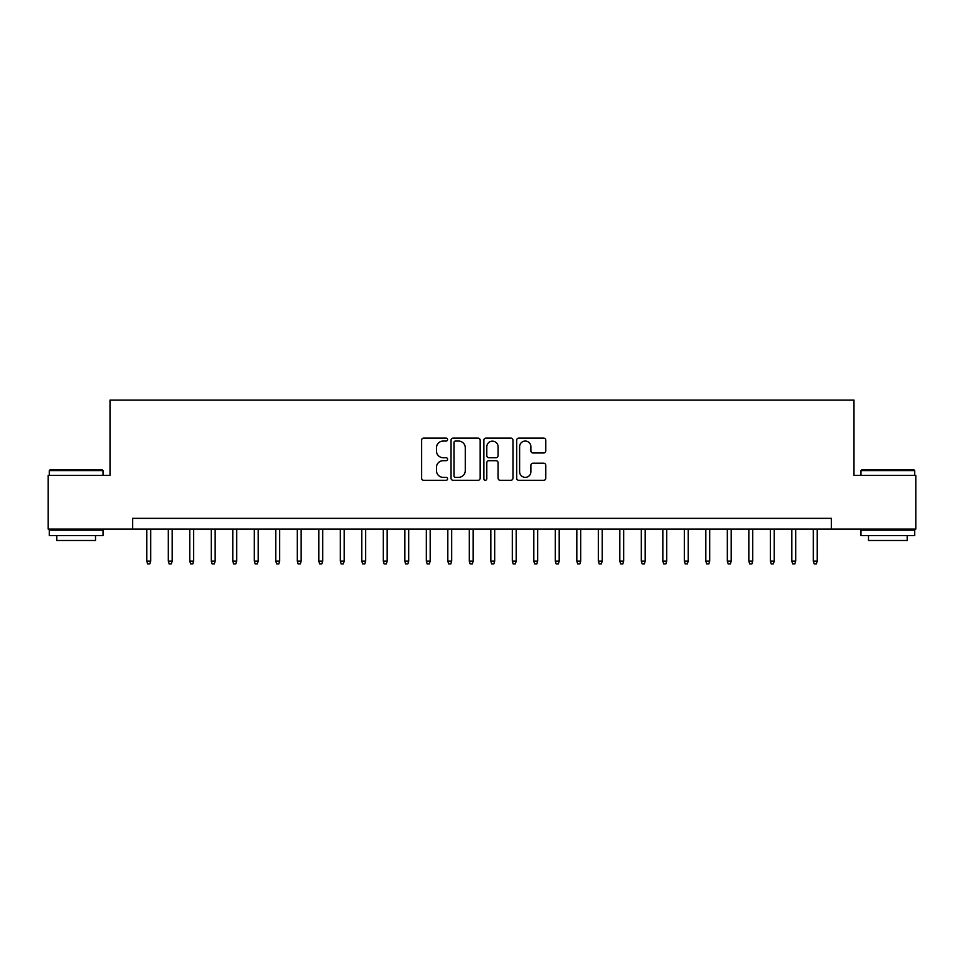 <?xml version="1.0" encoding="UTF-8"?>
<svg xmlns="http://www.w3.org/2000/svg" width="964" height="964" viewBox="0 0 964 964"><rect width="100%" height="100%" fill="white"/><g stroke="black" fill="none" stroke-linecap="round" stroke-linejoin="round"><path stroke-width="1.45" d="M447.597 439.584A1.482 1.482 0 0 0 446.115 438.102L423.69 438.102A2.109 2.109 0 0 0 421.581 440.211L421.581 478.204A2.109 2.109 0 0 0 423.69 480.313L446.115 480.313A1.482 1.482 0 0 0 447.597 478.831A1.482 1.482 0 0 0 446.115 477.361L443.223 477.361A6.748 6.748 0 0 1 436.463 470.601L436.463 467.444A6.748 6.748 0 0 1 443.223 460.684L446.115 460.684A1.482 1.482 0 0 0 447.597 459.213A1.482 1.482 0 0 0 446.115 457.731L443.223 457.731A6.748 6.748 0 0 1 436.463 450.971L436.463 447.814A6.748 6.748 0 0 1 443.223 441.054L446.115 441.054A1.482 1.482 0 0 0 447.597 439.584M543.684 452.984A2.109 2.109 0 0 0 545.793 450.875L545.793 440.211A2.109 2.109 0 0 0 543.684 438.102L518.777 438.102A2.109 2.109 0 0 0 516.668 440.211L516.668 478.204A2.109 2.109 0 0 0 518.777 480.313L543.684 480.313A2.109 2.109 0 0 0 545.793 478.204L545.793 465.323A2.109 2.109 0 0 0 543.684 463.214L533.02 463.214A2.109 2.109 0 0 0 530.911 465.323L530.911 471.709A5.651 5.651 0 0 1 525.272 477.361A5.651 5.651 0 0 1 519.62 471.709L519.62 446.706A5.651 5.651 0 0 1 525.272 441.054A5.651 5.651 0 0 1 530.911 446.706L530.911 450.875A2.109 2.109 0 0 0 533.02 452.984L543.684 452.984M132.598 529.091L48.2 529.091L48.2 475.336L110.017 475.336L110.017 400.072L853.984 400.072L853.984 475.336L915.8 475.336L915.8 529.091L831.402 529.091L831.402 518.343L132.598 518.343L132.598 529.091L831.402 529.091M480.156 440.211A2.109 2.109 0 0 0 478.048 438.102L453.14 438.102A2.109 2.109 0 0 0 451.032 440.211L451.032 478.204A2.109 2.109 0 0 0 453.14 480.313L478.048 480.313A2.109 2.109 0 0 0 480.156 478.204L480.156 440.211M485.952 438.102L510.86 438.102A2.109 2.109 0 0 1 512.969 440.211L512.969 478.204A2.109 2.109 0 0 1 510.86 480.313L500.208 480.313A2.109 2.109 0 0 1 498.099 478.204L498.099 462.792A2.109 2.109 0 0 0 495.978 460.684L488.917 460.684A2.109 2.109 0 0 0 486.796 462.792L486.796 478.831A1.482 1.482 0 0 1 485.326 480.313A1.482 1.482 0 0 1 483.844 478.831L483.844 440.211A2.109 2.109 0 0 1 485.952 438.102M455.454 441.054A1.482 1.482 0 0 0 453.984 442.536L453.984 475.879A1.482 1.482 0 0 0 455.454 477.361L458.515 477.361A6.748 6.748 0 0 0 465.275 470.601L465.275 447.814A6.748 6.748 0 0 0 458.515 441.054L455.454 441.054M498.099 446.814A5.651 5.651 0 0 0 492.447 441.163A5.651 5.651 0 0 0 486.796 446.814L486.796 455.623A2.109 2.109 0 0 0 488.917 457.731L495.978 457.731A2.109 2.109 0 0 0 498.099 455.623L498.099 446.814M150.661 561.132L149.794 563.928L147.649 563.928L146.781 561.132L150.661 561.132L150.661 529.091M146.781 561.132L146.781 529.091M49.923 469.962L102.389 469.962L103.028 470.601L49.272 470.601L49.923 469.962M76.156 535.538L49.272 535.538L49.272 530.164L103.028 530.164L103.028 535.538L76.156 535.538M95.508 535.538L95.508 540.491L56.804 540.491L56.804 535.538M861.611 469.962L914.077 469.962L914.728 470.601L860.973 470.601L861.611 469.962M887.844 535.538L860.973 535.538L860.973 530.164L914.728 530.164L914.728 535.538L887.844 535.538M907.196 535.538L907.196 540.491L868.492 540.491L868.492 535.538M172.158 561.132L171.303 563.928L169.146 563.928L168.29 561.132L172.158 561.132L172.158 529.091M168.29 561.132L168.29 529.091M193.656 561.132L192.8 563.928L190.655 563.928L189.788 561.132L193.656 561.132L193.656 529.091M189.788 561.132L189.788 529.091M215.165 561.132L214.297 563.928L212.152 563.928L211.297 561.132L215.165 561.132L215.165 529.091M211.297 561.132L211.297 529.091M236.662 561.132L235.806 563.928L233.65 563.928L232.794 561.132L236.662 561.132L236.662 529.091M232.794 561.132L232.794 529.091M258.171 561.132L257.304 563.928L255.159 563.928L254.291 561.132L258.171 561.132L258.171 529.091M254.291 561.132L254.291 529.091M279.668 561.132L278.813 563.928L276.656 563.928L275.8 561.132L279.668 561.132L279.668 529.091M275.8 561.132L275.8 529.091M301.166 561.132L300.31 563.928L298.153 563.928L297.298 561.132L301.166 561.132L301.166 529.091M297.298 561.132L297.298 529.091M322.675 561.132L321.807 563.928L319.662 563.928L318.807 561.132L322.675 561.132L322.675 529.091M318.807 561.132L318.807 529.091M344.172 561.132L343.317 563.928L341.16 563.928L340.304 561.132L344.172 561.132L344.172 529.091M340.304 561.132L340.304 529.091M365.669 561.132L364.814 563.928L362.669 563.928L361.801 561.132L365.669 561.132L365.669 529.091M361.801 561.132L361.801 529.091M387.179 561.132L386.311 563.928L384.166 563.928L383.311 561.132L387.179 561.132L387.179 529.091M383.311 561.132L383.311 529.091M408.676 561.132L407.82 563.928L405.663 563.928L404.808 561.132L408.676 561.132L408.676 529.091M404.808 561.132L404.808 529.091M430.185 561.132L429.317 563.928L427.173 563.928L426.305 561.132L430.185 561.132L430.185 529.091M426.305 561.132L426.305 529.091M451.682 561.132L450.827 563.928L448.67 563.928L447.814 561.132L451.682 561.132L451.682 529.091M447.814 561.132L447.814 529.091M473.179 561.132L472.324 563.928L470.179 563.928L469.311 561.132L473.179 561.132L473.179 529.091M469.311 561.132L469.311 529.091M494.689 561.132L493.821 563.928L491.676 563.928L490.821 561.132L494.689 561.132L494.689 529.091M490.821 561.132L490.821 529.091M516.186 561.132L515.33 563.928L513.173 563.928L512.318 561.132L516.186 561.132L516.186 529.091M512.318 561.132L512.318 529.091M537.695 561.132L536.827 563.928L534.683 563.928L533.815 561.132L537.695 561.132L537.695 529.091M533.815 561.132L533.815 529.091M559.192 561.132L558.337 563.928L556.18 563.928L555.324 561.132L559.192 561.132L559.192 529.091M555.324 561.132L555.324 529.091M580.689 561.132L579.834 563.928L577.689 563.928L576.821 561.132L580.689 561.132L580.689 529.091M576.821 561.132L576.821 529.091M602.199 561.132L601.331 563.928L599.186 563.928L598.331 561.132L602.199 561.132L602.199 529.091M598.331 561.132L598.331 529.091M623.696 561.132L622.84 563.928L620.683 563.928L619.828 561.132L623.696 561.132L623.696 529.091M619.828 561.132L619.828 529.091M645.193 561.132L644.338 563.928L642.193 563.928L641.325 561.132L645.193 561.132L645.193 529.091M641.325 561.132L641.325 529.091M666.702 561.132L665.847 563.928L663.69 563.928L662.834 561.132L666.702 561.132L666.702 529.091M662.834 561.132L662.834 529.091M688.2 561.132L687.344 563.928L685.187 563.928L684.332 561.132L688.2 561.132L688.2 529.091M684.332 561.132L684.332 529.091M709.709 561.132L708.841 563.928L706.696 563.928L705.829 561.132L709.709 561.132L709.709 529.091M705.829 561.132L705.829 529.091M731.206 561.132L730.351 563.928L728.194 563.928L727.338 561.132L731.206 561.132L731.206 529.091M727.338 561.132L727.338 529.091M752.703 561.132L751.848 563.928L749.703 563.928L748.835 561.132L752.703 561.132L752.703 529.091M748.835 561.132L748.835 529.091M774.213 561.132L773.345 563.928L771.2 563.928L770.344 561.132L774.213 561.132L774.213 529.091M770.344 561.132L770.344 529.091M795.71 561.132L794.854 563.928L792.697 563.928L791.842 561.132L795.71 561.132L795.71 529.091M791.842 561.132L791.842 529.091M817.219 561.132L816.351 563.928L814.206 563.928L813.339 561.132L817.219 561.132L817.219 529.091M813.339 561.132L813.339 529.091M49.272 475.336L49.272 470.601M61.527 530.164L61.527 529.091M90.773 530.164L90.773 529.091M103.028 475.336L103.028 470.601M860.973 475.336L860.973 470.601M873.227 530.164L873.227 529.091M902.473 530.164L902.473 529.091M914.728 475.336L914.728 470.601"/></g></svg>

